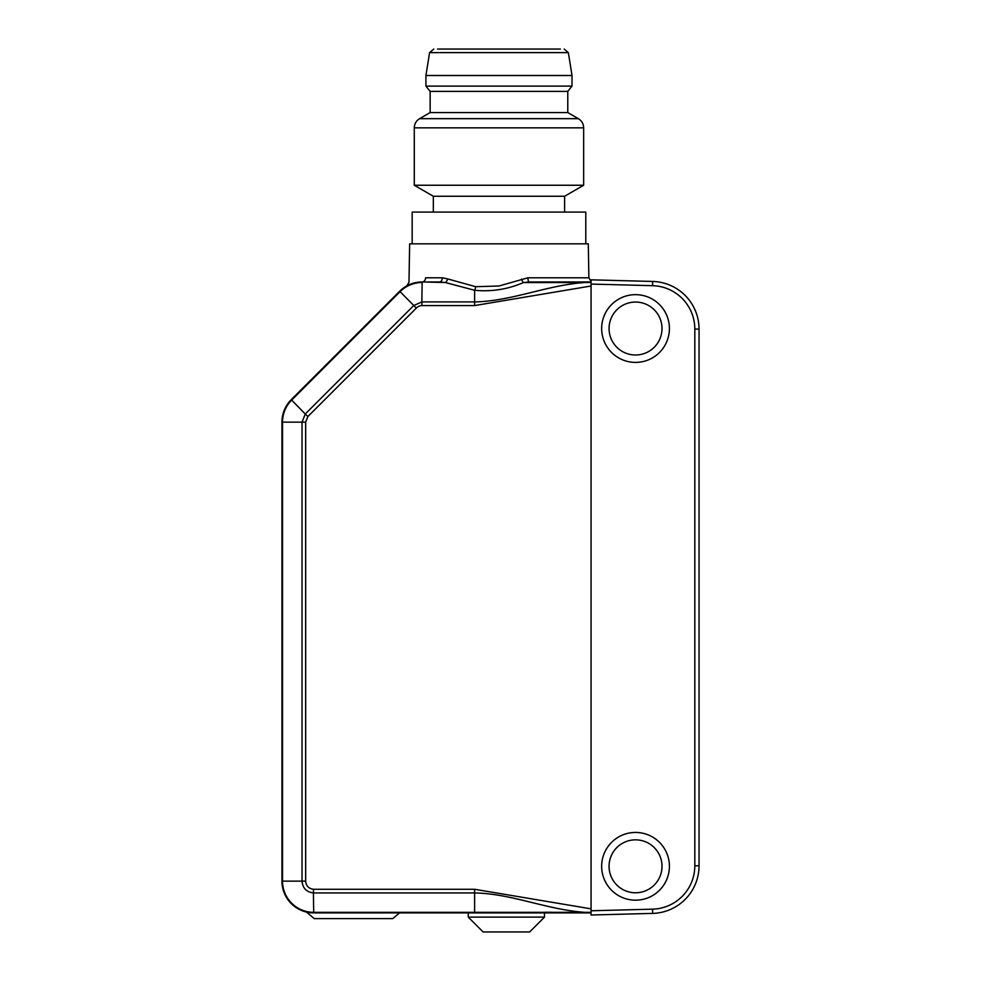 <?xml version="1.0" encoding="UTF-8"?>
<svg xmlns="http://www.w3.org/2000/svg" width="981" height="981" viewBox="0 0 981 981"><rect width="100%" height="100%" fill="white"/><g stroke="black" fill="none" stroke-linecap="round" stroke-linejoin="round"><path stroke-width="1.47" d="M591.065 912.894L591.065 910.773L591.065 915.015L591.065 912.894L313.712 912.894A31.76 31.76 89.8 0 1 281.952 881.134L281.952 422.137A31.76 31.76 90 0 1 291.247 399.684A31.76 31.76 -90 0 0 281.952 422.137L302.025 422.137L305.263 414.007L307.899 416.52L416.324 308.095L400.076 291.651L291.651 400.089L305.263 414.007L413.7 305.569L421.842 301.903L422.137 282.516A31.196 31.196 -89.6 0 0 400.076 291.651L291.247 399.684L399.684 291.247A31.76 31.76 -89.5 0 1 422.137 281.952A4.231 3.458 90 0 0 425.595 277.795C403.522 282.822 403.522 282.822 425.595 277.795L442.296 277.795A4.231 2.673 90 0 1 439.623 281.952L428.66 281.952M569.287 281.952L591.065 281.952L591.065 284.073L591.065 281.952L591.065 284.073L652.549 285.679A43.409 43.409 0 0 1 694.818 329.064L694.818 865.782A43.409 43.409 0 0 1 652.549 909.166L591.065 910.773L591.065 279.83L652.659 281.449L591.065 279.83L591.065 281.952L529.274 281.952A4.231 1.361 90 0 1 527.913 277.795L498.973 285.998L475.699 286.697A4.231 1.091 -81.4 0 1 474.62 290.29L474.62 301.903L421.842 301.903L421.94 305.569A8.142 8.142 -90 0 0 416.324 308.095M468.268 917.125L544.492 917.125L529.666 931.95L483.093 931.95L468.268 917.125L468.268 912.894L474.62 912.33L313.699 912.33L313.405 892.943C306.452 892.048 302.651 888.112 302.025 881.134L282.516 881.134L282.516 422.137A31.196 31.196 90 0 1 291.651 400.089L291.247 399.684M591.065 281.424L588.882 277.795L588.293 243.84L409.653 243.84L408.979 282.27L406.796 285.9L410.365 284.22M313.712 912.894L313.699 912.33A31.196 31.196 89.9 0 1 282.516 881.134L281.952 422.137M421.462 281.952L418.114 282.209M415.282 282.7L414.019 283.006M413.344 283.19L412.425 283.472M411.861 283.656L410.708 284.073M410.414 284.196L409.469 284.588M410.929 283.987L411.726 283.705M412.535 283.435L413.259 283.215M414.436 282.896L415.122 282.736M439.623 281.952L445.313 282.516A4.231 2.318 111.8 0 0 447.704 278.923L475.699 286.697M521.487 279.082A4.231 1.018 68.4 0 0 523.425 282.589L529.274 281.952M591.065 285.998L474.608 305.569L474.62 301.903C511.641 301.265 546.834 285.128 584.664 282.528L523.425 282.589C507.888 289.309 491.628 291.872 474.62 290.29L445.313 282.516L422.137 281.952M447.704 278.923L442.296 277.795M551.334 912.256L545.228 912.256M591.065 908.847L474.608 889.277L474.62 912.33L584.664 912.318C546.834 909.718 511.641 893.581 474.62 892.943L313.405 892.943L313.503 889.277C308.721 888.663 306.109 885.941 305.655 881.134L305.655 422.137L307.899 416.52M591.065 912.416L584.664 912.318M584.664 282.528L591.065 282.43M590.709 912.416L590.096 912.416M437.563 49.05L560.372 49.05M433.774 49.05L429.592 52.618L568.355 52.618L572.009 75.512L572.009 86.107L425.926 86.107L430.156 91.392L567.778 91.392L567.778 112.57L430.156 112.57L419.574 118.676L578.361 118.676C581.758 120.798 583.523 123.851 583.658 127.849L583.658 185.25L414.276 185.25L414.276 127.849L583.658 127.849M572.009 75.512L425.926 75.512L425.926 86.107M583.658 185.25L564.602 196.261L433.332 196.261L414.276 185.25M585.78 243.84L585.78 212.08L412.167 212.08L412.167 243.84M652.549 285.679L652.659 281.449A47.64 47.64 0 0 1 699.048 329.064L699.048 865.782A47.64 47.64 0 0 1 652.659 913.397L591.065 915.015L652.659 913.397A47.64 47.64 0 0 0 699.048 865.782A47.64 47.64 0 0 1 652.659 913.397L652.549 909.166M544.492 917.125L544.492 912.894M601.66 866.309A33.881 33.881 0 0 0 652.475 895.653A33.881 33.881 0 0 0 652.475 836.977A33.881 33.881 0 0 0 601.66 866.309M601.66 328.525A33.881 33.881 0 0 0 652.475 357.869A33.881 33.881 0 0 0 652.475 299.193A33.881 33.881 0 0 0 601.66 328.525M609.066 866.309A26.462 26.462 0 0 0 635.529 892.784A26.462 26.462 0 0 0 662.003 866.309A26.462 26.462 0 0 0 635.529 839.846A26.462 26.462 0 0 0 609.066 866.309M609.066 328.525A26.462 26.462 0 0 0 635.529 354.999A26.462 26.462 0 0 0 662.003 328.525A26.462 26.462 0 0 0 635.529 302.062A26.462 26.462 0 0 0 609.066 328.525M306.464 912.06L314.263 918.608L392.756 918.608L399.561 912.894M474.608 305.569L421.94 305.569M474.608 889.277L313.503 889.277M305.655 881.134L302.025 881.134L302.025 422.137L305.655 422.137M588.882 277.795L527.913 277.795M652.659 281.449A47.64 47.64 0 0 1 699.048 329.064L694.818 329.064M694.818 865.782L699.048 865.782M414.276 127.849C414.411 123.851 416.177 120.798 419.574 118.676M567.778 112.57L578.361 118.676M568.355 52.618L564.173 49.05M429.592 52.618L425.926 75.512M567.778 91.392L572.009 86.107M430.156 91.392L430.156 112.57M433.332 196.261L433.332 212.08M564.602 196.261L564.602 212.08"/></g></svg>
